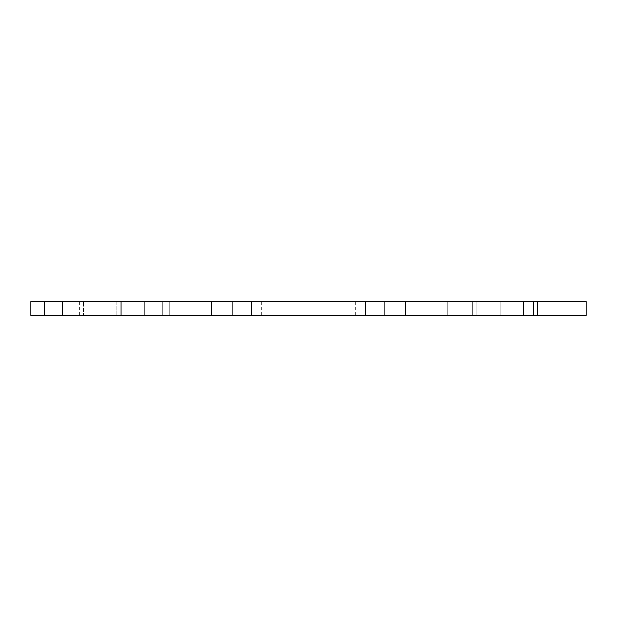 <?xml version="1.0" encoding="UTF-8"?>
<svg xmlns="http://www.w3.org/2000/svg" width="617" height="617" viewBox="0 0 617 617"><rect width="100%" height="100%" fill="white"/><g stroke="black" fill="none" stroke-linecap="round" stroke-linejoin="round"><path stroke-width="0.46" stroke-dasharray="3.08 2.31" d="M355.7 315.441L261.3 315.441L355.7 315.441L355.7 301.559L261.3 301.559L355.7 301.559M261.3 315.441L261.3 301.559M586.15 301.559L414.007 301.559L586.15 301.559L586.15 315.441L365.418 315.441L365.418 301.559L586.15 301.559L586.15 315.441L414.007 315.441L586.15 315.441L586.15 301.559M365.418 301.559L169.675 301.559L251.582 301.559L169.675 301.559L251.582 301.559L251.582 315.441L30.85 315.441L30.85 301.559L251.582 301.559L251.582 315.441L447.325 315.441L365.418 315.441L365.418 301.559L447.325 301.559L365.418 301.559L365.418 315.441M121.086 301.559L214.099 301.559L121.086 301.559L121.086 315.441L214.099 315.441L121.086 315.441L121.086 301.559L121.086 315.441M500.078 301.559L561.162 301.559L472.313 301.559L561.162 301.559L472.313 301.559L500.078 301.559L500.078 315.441L472.313 315.441L561.162 315.441L472.313 315.441L500.078 315.441L500.078 301.559M116.921 301.559L55.839 301.559L144.686 301.559L116.921 301.559L116.921 315.441L83.603 315.441L116.921 315.441L116.921 301.559M83.603 315.441L55.839 315.441L83.603 315.441L83.603 301.559L83.603 315.441M162.734 315.441L162.734 301.559L162.734 315.441M146.075 315.441L146.075 301.559L146.075 315.441M214.099 315.441L214.099 301.559L214.099 315.441M62.78 315.441L62.78 301.559M472.313 315.441L472.313 301.559L472.313 315.441M561.162 315.441L561.162 301.559L561.162 315.441M447.325 315.441L447.325 301.559L447.325 315.441M405.678 315.441L405.678 301.559L405.678 315.441M211.322 315.441L211.322 301.559L211.322 315.441M169.675 315.441L169.675 301.559L169.675 315.441M232.439 315.441L232.439 301.559L232.439 315.441M384.561 315.441L384.561 301.559L384.561 315.441M476.771 315.441L476.771 301.559L476.771 315.441M523.679 315.441L523.679 301.559L523.679 315.441M414.007 315.441L414.007 301.559L414.007 315.441M144.686 315.441L144.686 301.559L144.686 315.441M55.839 315.441L55.839 301.559L55.839 315.441M251.582 315.441L251.582 301.559M537.561 315.441L537.561 301.559M79.439 301.559L79.439 315.441M533.397 315.441L533.397 301.559L533.397 315.441"/><path stroke-width="0.93" d="M586.15 301.559L365.418 301.559L365.418 315.441L586.15 315.441L586.15 301.559M44.733 301.559L30.85 301.559L30.85 315.441L62.78 315.441L62.78 301.559L44.733 301.559L44.733 315.441M62.78 301.559L121.086 301.559L121.086 315.441L251.582 315.441L251.582 301.559L121.086 301.559M251.582 301.559L365.418 301.559M365.418 315.441L251.582 315.441M121.086 315.441L62.78 315.441M537.561 301.559L537.561 315.441"/></g></svg>
